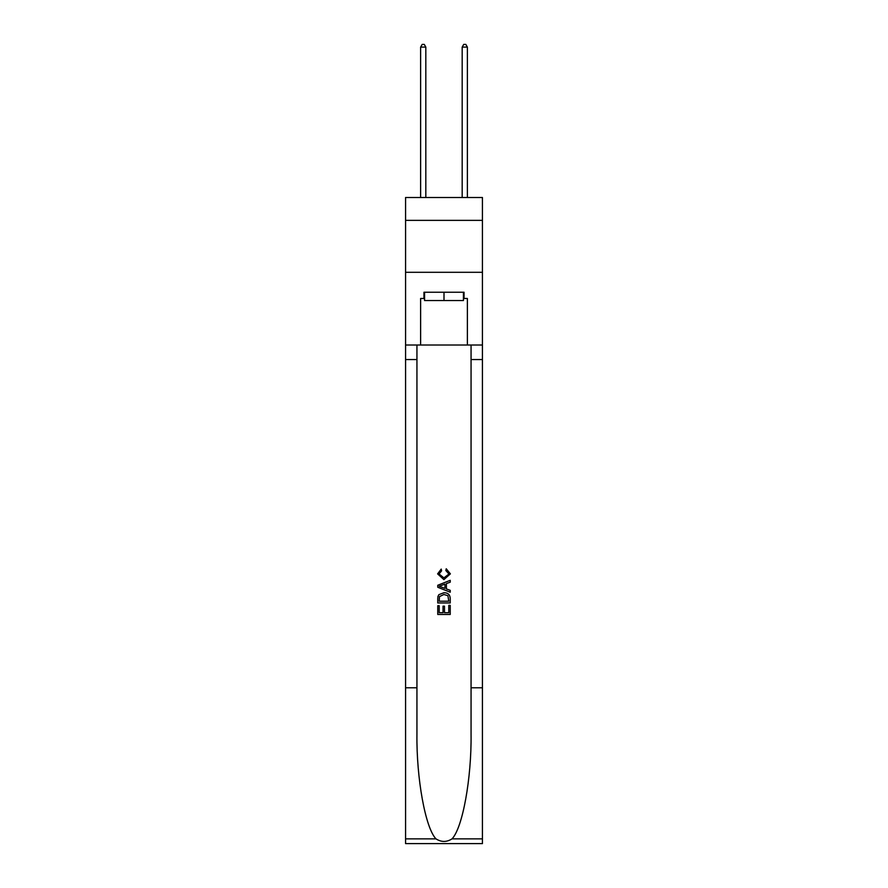 <?xml version="1.0" encoding="UTF-8"?>
<svg xmlns="http://www.w3.org/2000/svg" width="888" height="888" viewBox="0 0 888 888"><rect width="100%" height="100%" fill="white"/><g stroke="black" fill="none" stroke-linecap="round" stroke-linejoin="round"><path stroke-width="1.33" d="M482.428 220.357L482.428 197.513L405.572 197.513L405.572 220.357L482.428 220.357L482.428 272.294L405.572 272.294L405.572 220.357M463.425 292.241L463.425 300.555L424.575 300.555L424.575 292.241M444 292.241L444 300.555M448.784 605.361L448.784 612.709L444.477 612.709L448.784 612.709L448.784 605.361L450.227 605.361L450.227 614.463L437.762 614.463L437.762 605.683L437.762 614.463M443.034 606.16L443.034 612.709L439.205 612.709L443.034 612.709L443.034 606.16L444.477 606.16L444.477 612.709M438.839 594.683L437.939 596.492L438.839 594.683L443.922 592.729C447.918 592.718 450.016 594.638 450.227 598.501L450.227 602.963L437.762 602.963L437.762 598.701L437.762 602.963M446.242 568.764L445.832 570.518L446.242 568.764L450.383 573.848L443.9 579.631L437.606 573.881L441.225 569.086L441.602 570.84L439.038 573.97L443.9 577.877L448.951 574.014L445.832 570.518M452.036 838.86L482.428 838.86L482.428 843.6L405.572 843.6L405.572 687.789L416.938 687.789L416.938 734.11C416.383 778.388 425.374 827.849 435.964 838.86C441.314 842.279 446.675 842.279 452.036 838.86C462.626 827.849 471.617 778.388 471.062 734.11L471.062 345.01M437.762 585.27L437.762 587.257L450.227 592.207L437.762 587.257L437.762 585.27L450.227 580.319L437.762 585.27M471.062 687.789L482.428 687.789L482.428 272.294M405.572 687.789L405.572 272.294M416.938 345.01L416.938 687.789M482.428 838.86L482.428 687.789M405.572 345.01L420.623 345.01L420.623 298.479L424.575 298.479M463.425 298.479L464.047 298.479L464.047 292.241L423.953 292.241L423.953 298.479M464.047 298.479L467.377 298.479L467.377 345.01L482.428 345.01M420.623 345.01L467.377 345.01M450.227 580.319L450.227 582.184L446.387 583.605L446.387 588.922L450.227 590.331L450.227 592.207M441.503 587.112L444.955 588.389L444.955 584.138L439.205 586.258L441.503 587.112M444.955 584.138L444.955 588.389M437.762 598.701L437.939 596.492M447.907 595.693L448.784 601.198L447.907 595.693L443.9 594.494L439.46 596.614L439.205 601.198L448.784 601.198L439.205 601.198M437.762 605.683L439.205 605.683L439.205 612.709M425.818 197.513L425.818 47.097L420.623 47.097L420.623 197.513M420.623 47.097L422.189 44.4L424.264 44.4L425.818 47.097M467.377 197.513L467.377 47.097L462.182 47.097L462.182 197.513M462.182 47.097L463.736 44.4L465.812 44.4L467.377 47.097M471.062 359.551L482.428 359.551M416.938 359.551L405.572 359.551M405.572 838.86L435.964 838.86"/></g></svg>
